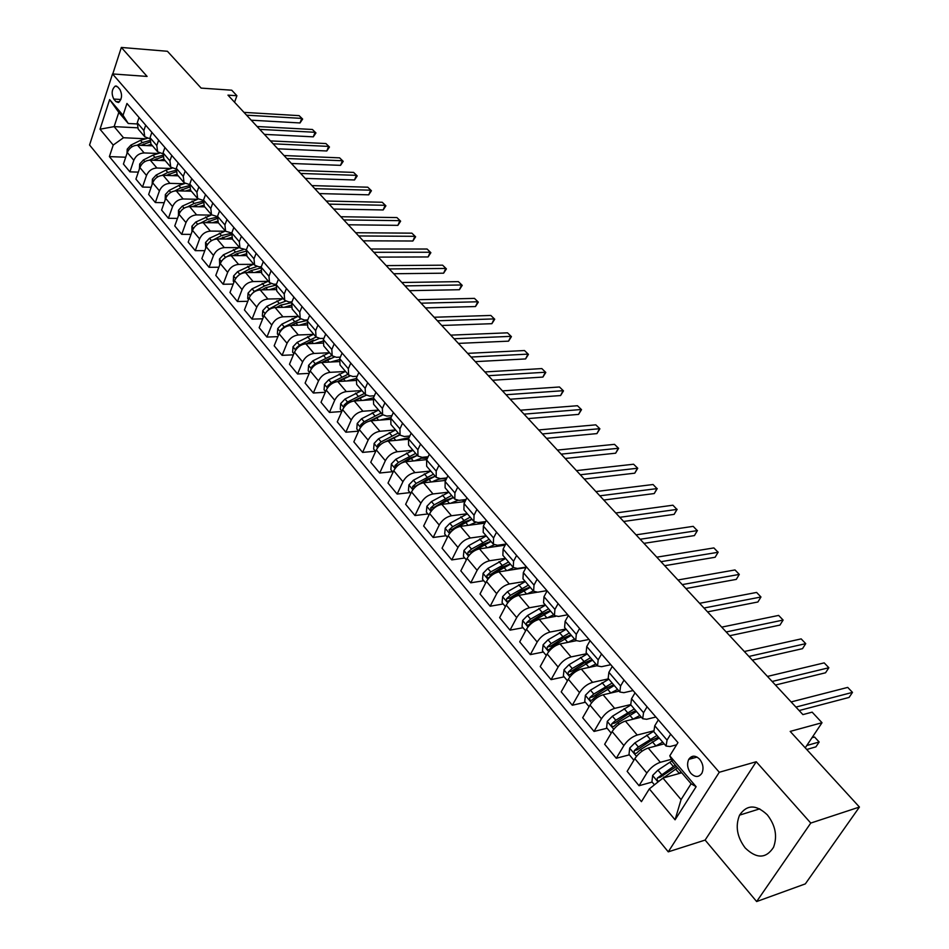 <?xml version="1.0" encoding="UTF-8"?>
<svg xmlns="http://www.w3.org/2000/svg" width="949" height="949" viewBox="0 0 949 949"><rect width="100%" height="100%" fill="white"/><g stroke="black" fill="none" stroke-linecap="round" stroke-linejoin="round"><path stroke-width="1.42" d="M767.35 814.883C756.139 804.337 746.887 804.42 739.579 815.132C735.143 826.057 737.005 836.982 745.19 847.943C756.614 858.964 766.057 858.762 773.518 847.327C777.563 836.306 775.511 825.488 767.35 814.883M699.71 759.271C695.403 755.131 691.738 755.167 688.737 759.378C686.72 764.04 687.432 768.69 690.86 773.328C695.202 777.551 698.891 777.492 701.928 773.162C703.873 768.488 703.138 763.85 699.71 759.271M756.65 901.55L805.333 883.887L859.438 807.053L810.766 823.068L756.246 761.739L719.283 772.261L668.262 851.846L705.119 840.079L756.65 901.55L810.766 823.068M719.283 772.261L112.528 73.939L89.562 145.007L668.262 851.846M112.528 73.939L147.095 76.43L121.342 47.45L112.777 73.951M121.342 47.45L167.427 51.282L201.141 88.103L231.746 90.202L236.906 95.73L227.974 95.137L802.901 714.609L812.154 712.153L822.012 722.723L790.185 731.406L859.438 807.053M113.761 99.052L115.944 101.602L118.411 102.492C121.982 99.254 122.48 94.912 119.906 89.479L117.712 86.94L115.303 86.051C111.733 89.265 111.211 93.595 113.761 99.052L120.891 99.491M113.216 145.067L100.025 129.218L109.645 99.598L123.05 115.303L128.245 123.489L118.803 112.409L114.129 126.62L123.5 137.735L113.216 145.067L109.396 156.609L641.441 801.656L649.33 788.892L662.924 778.061L681.074 799.604L691.109 783.755L672.758 762.225L669.78 755.831L696.127 786.697L675.071 819.806L649.33 788.892M669.78 755.831L677.954 742.616L126.952 103.465L123.05 115.303M805.226 747.848L822.012 722.723M234.557 102.219L236.906 95.73M137.356 127.795L114.129 126.62L100.025 129.218M128.245 123.489L136.964 123.939M670.682 734.182L667.052 740.101L666.068 746.056L670.03 746.543L676.59 744.811M647.088 706.803L643.552 712.711L642.675 718.725L646.66 719.283L655.889 717.017M624.051 680.089L620.599 685.973L619.827 692.023L623.849 692.675L633.078 690.564M601.547 653.991L598.19 659.863L597.526 665.949L601.571 666.684L610.788 664.715M579.578 628.499L576.304 634.359L575.735 640.48L579.803 641.275L589.021 639.448M558.107 603.588L554.916 609.436L554.43 615.593L558.522 616.459L567.739 614.762M537.122 579.246L534.014 585.082L533.611 591.263L537.727 592.2L546.932 590.634M516.6 555.45L513.575 561.274L513.267 567.466L517.395 568.475L526.244 567.087M496.541 532.187L493.587 537.988L493.361 544.204L497.501 545.272L505.698 544.085M476.92 509.423L474.037 515.212L473.883 521.452L478.047 522.567L485.639 521.57M457.726 487.157L454.915 492.922L454.832 499.186L459.008 500.36L466.042 499.518M438.948 465.366L436.208 471.119L436.196 477.394L440.383 478.616L446.872 477.916M420.561 444.049L417.88 449.767L417.94 456.054L422.139 457.335L428.141 456.754M402.566 423.171L399.944 428.877L400.075 435.176L404.274 436.504L409.826 436.018M384.95 402.732L382.388 408.414L382.577 414.713L386.789 416.089L391.901 415.698M367.678 382.708L365.187 388.366L365.436 394.689L369.647 396.101L374.357 395.78M350.774 363.087L348.33 368.734L348.639 375.057L352.862 376.516L357.18 376.267M334.202 343.87L331.818 349.493L332.174 355.816L336.409 357.31L340.371 357.121M317.962 325.033L315.637 330.632L316.053 336.966L320.276 338.496L323.906 338.354M302.055 306.574L299.765 312.15L300.228 318.484L304.463 320.05L307.773 319.943M286.444 288.472L284.214 294.024L284.724 300.358L288.959 301.96L291.96 301.889M271.141 270.714L268.958 276.254L269.516 282.577L273.751 284.214L276.467 284.178M256.135 253.3L254 258.816L254.605 265.151L258.84 266.811L261.283 266.799M241.414 236.23L239.314 241.71L239.967 248.045L246.384 249.741M226.965 219.468L224.913 224.937L225.601 231.259L231.781 232.991L232.469 239.267L239.967 248.045M212.79 203.027L210.785 208.472L211.508 214.782L217.451 216.562M198.875 186.882L196.906 192.303L197.677 198.614L203.406 200.417M185.209 171.034L183.287 176.431L184.094 182.73L189.61 184.569M171.793 155.47L169.918 160.856L170.749 167.143L176.087 169.005M158.625 140.191L156.787 145.553L157.653 151.84L162.801 153.726M145.683 125.185L143.88 130.523L144.794 136.798L149.776 138.696M144.924 138.732L123.5 137.735M152.528 145.838L137.581 145.197C132.753 145.458 129.325 147.902 127.296 152.528L123.429 164.047L129.906 171.852L138.317 172.125M157.57 153.465L144.141 152.931C139.301 153.204 135.861 155.66 133.809 160.298L129.906 171.852M165.233 160.689L150.239 160.132C145.387 160.428 141.935 162.896 139.871 167.546L135.932 179.112L142.516 187.06L151.128 187.285M170.44 168.471L156.905 168.009C152.054 168.317 148.578 170.796 146.502 175.458L142.516 187.06M178.163 175.814L163.121 175.34C158.258 175.66 154.77 178.163 152.67 182.825L148.649 194.45L155.351 202.528L164.177 202.706M183.548 183.738L169.907 183.359C165.031 183.691 161.532 186.206 159.42 190.879L155.351 202.528M191.33 191.2L176.229 190.82C171.342 191.176 167.831 193.703 165.707 198.388L161.591 210.061L168.412 218.282L177.475 218.412M196.894 199.278L183.145 198.982C178.246 199.349 174.723 201.888 172.576 206.597L168.412 218.282M204.735 206.858L189.586 206.585C184.675 206.965 181.14 209.515 178.97 214.237L174.77 225.945L181.722 234.332L191.01 234.391M210.488 215.103L196.621 214.889C191.71 215.293 188.151 217.867 185.968 222.588L181.722 234.332M218.377 222.813L203.181 222.635C198.258 223.051 194.687 225.637 192.481 230.37L188.199 242.137L195.269 250.666L204.806 250.666M224.332 231.212L210.346 231.093C205.411 231.532 201.829 234.13 199.598 238.875L195.269 250.666M232.28 239.053L217.024 238.982C212.078 239.433 208.483 242.042 206.241 246.799L201.864 258.614L209.077 267.31L218.863 267.227M238.424 247.618L224.332 247.606C219.373 248.08 215.767 250.702 213.501 255.471L209.077 267.31M246.503 255.601L231.129 255.637C226.17 256.123 222.541 258.769 220.263 263.549L215.791 275.4L223.134 284.249L233.193 284.107M252.79 264.332L238.579 264.415C233.596 264.925 229.955 267.582 227.653 272.375L223.134 284.249M261.046 272.446L245.506 272.6C240.524 273.134 236.87 275.803 234.545 280.596L229.978 292.506L237.452 301.521L247.808 301.296M267.44 281.355L253.086 281.556C248.092 282.102 244.427 284.783 242.078 289.599L237.452 301.521M275.922 289.623L260.156 289.896C255.151 290.465 251.461 293.158 249.101 297.986L244.427 309.932L252.054 319.125L262.695 318.805M282.363 298.698L267.879 299.018C262.861 299.599 259.16 302.316 256.776 307.156L252.054 319.125M291.153 307.108L275.08 307.512C270.062 308.128 266.337 310.857 263.929 315.697L259.16 327.69L266.93 337.061L277.879 336.646M297.583 316.385L282.956 316.812C277.927 317.441 274.19 320.193 271.758 325.044L266.93 337.061M306.729 324.938L290.299 325.483C285.258 326.136 281.509 328.888 279.053 333.763L274.178 345.804L282.102 355.353L293.383 354.831M313.099 334.404L298.33 334.961C293.277 335.638 289.516 338.413 287.037 343.289L282.102 355.353M322.66 343.099L305.815 343.799C300.75 344.487 296.978 347.287 294.475 352.174L289.492 364.262L297.571 374.001L309.184 373.36M328.923 352.779L314 353.467C308.935 354.179 305.139 356.99 302.612 361.901L297.571 374.001M338.983 361.605L321.64 362.482C316.563 363.218 312.743 366.041 310.204 370.952L305.103 383.088L313.336 393.016L325.317 392.257M345.068 371.51L329.991 372.34C324.902 373.099 321.07 375.946 318.496 380.869L313.336 393.016M355.685 380.466L337.773 381.534C332.684 382.317 328.829 385.175 326.242 390.11L321.023 402.281L329.433 412.424L341.794 411.51M361.545 390.608L346.302 391.593C341.189 392.4 337.334 395.282 334.712 400.229L329.433 412.424M372.791 399.695L354.238 400.964C349.125 401.795 345.246 404.701 342.601 409.66L337.275 421.866L345.851 432.21L358.603 431.154L356.788 428.924L357.227 423.432L360.561 427.394M378.366 410.098L362.933 411.237C357.809 412.091 353.918 414.998 351.249 419.968L345.851 432.21M390.336 419.292L371.047 420.798C365.911 421.688 361.996 424.618 359.303 429.6L353.847 441.854L362.601 452.4L375.436 451.214M395.531 429.968L379.908 431.273C374.772 432.186 370.845 435.14 368.117 440.122L362.601 452.4M408.331 439.268L388.188 441.048C383.04 441.973 379.09 444.951 376.338 449.945L370.762 462.246L379.695 473.017L392.566 471.7M412.981 450.265L397.24 451.736C392.091 452.697 388.117 455.686 385.341 460.704L379.695 473.017M426.789 459.624L405.697 461.712C400.525 462.697 396.54 465.698 393.74 470.728L388.022 483.065L397.145 494.061L410.039 492.602M410.775 493.48L408.426 490.657L408.924 484.892L413.444 480.206L430.739 471.024L414.938 472.626C409.766 473.646 405.769 476.671 402.934 481.701L397.145 494.061M445.686 480.396L423.562 482.804C418.39 483.848 414.369 486.896 411.51 491.938L405.65 504.31L414.962 515.544L427.892 513.943M448.806 492.14L433.005 493.954C427.821 495.034 423.776 498.095 420.893 503.148L414.962 515.544M465.034 501.558L441.819 504.358C436.623 505.461 432.566 508.545 429.648 513.611L423.657 526.019L433.171 537.49L446.125 535.734M467.299 513.741L451.463 515.746C446.255 516.873 442.187 519.981 439.233 525.058L433.171 537.49M484.844 523.148L460.467 526.363C455.247 527.525 451.155 530.657 448.177 535.746L442.044 548.19L451.76 559.91L464.737 557.988M486.173 535.805L470.313 538C465.093 539.198 460.989 542.342 457.976 547.443L451.76 559.91M505.153 545.165L479.506 548.854C474.286 550.076 470.158 553.243 467.11 558.356L460.823 570.835L470.763 582.816L483.753 580.729M505.461 558.356L489.577 560.752C484.346 561.998 480.194 565.189 477.122 570.313L470.763 582.816M525.971 567.609L498.984 571.844C493.741 573.125 489.565 576.34 486.469 581.464L480.028 593.979L490.17 606.221L503.195 603.967M525.177 581.393L509.269 583.991C504.026 585.319 499.838 588.546 496.695 593.683L490.17 606.221M536.719 592.306L518.878 595.331C513.623 596.696 509.423 599.946 506.244 605.094L499.649 617.645L510.028 630.148L523.053 627.728M545.331 604.94L529.4 607.763C524.145 609.151 519.91 612.425 516.707 617.585L510.028 630.148M555.604 616.352L539.234 619.353C533.967 620.776 529.708 624.074 526.481 629.246L519.708 641.832L530.313 654.62L543.374 652.01M565.924 629.021L549.993 632.058C544.714 633.529 540.444 636.85 537.17 642.022L530.313 654.62M576.031 640.765L560.04 643.92C554.762 645.427 550.467 648.772 547.158 653.956L540.218 666.566L551.072 679.65L564.133 676.839M586.992 653.647L571.049 656.922C565.77 658.464 561.452 661.821 558.107 667.028L551.072 679.65M597.277 665.664L581.322 669.057C576.043 670.635 571.701 674.015 568.321 679.223L561.203 691.857L572.306 705.249L585.379 702.248M608.546 678.832L592.591 682.355C587.301 683.968 582.947 687.384 579.519 692.604L572.306 705.249M619.068 691.133L603.113 694.775C597.811 696.424 593.433 699.864 589.981 705.095L582.674 717.752L594.038 731.442L607.123 728.227M630.599 704.609L614.632 708.381C609.329 710.077 604.94 713.541 601.441 718.773L594.038 731.442M641.358 717.195L625.403 721.086C620.1 722.83 615.676 726.317 612.141 731.56L604.655 744.241L616.281 758.263L629.365 754.835M653.375 730.932L637.206 735.024C631.892 736.804 627.455 740.327 623.884 745.57L616.281 758.263M664.181 743.862L648.226 748.037C642.912 749.864 638.452 753.399 634.834 758.666L627.147 771.359L639.057 785.725L652.129 782.059M671.394 759.307L660.314 762.308C655 764.17 650.504 767.741 646.85 773.008L639.057 785.725M681.762 772.794L662.924 778.061M139.052 117.486L137.273 122.812L138.186 129.076L144.794 136.798M109.396 156.609L125.719 157.226M151.864 132.362L150.049 137.7L150.938 143.987L157.653 151.84M164.912 147.498L163.062 152.86L163.916 159.147L170.749 167.143M178.198 162.908L176.3 168.293L177.131 174.592L184.094 182.73M191.734 178.602L189.8 184.011L190.583 190.322L197.677 198.614M205.518 194.592L203.537 200.025L204.284 206.336L211.508 214.782M219.551 210.88L217.535 216.336L218.246 222.647L225.601 231.259M233.857 227.475L231.793 232.956L239.314 241.71M248.436 244.379L246.325 249.884L246.954 256.206L254.605 265.151M263.3 261.616L261.141 267.144L261.722 273.478L269.516 282.577M278.448 279.196L276.242 284.736L276.776 291.07L284.724 300.358M293.893 297.108L291.64 302.684L292.126 309.006L300.228 318.484M309.647 315.388L307.346 320.976L307.784 327.31L316.053 336.966M325.721 334.024L323.36 339.635L323.751 345.97L332.174 355.816M342.114 353.052L339.706 358.675L340.039 364.997L348.639 375.057M358.852 372.459L356.373 378.105L356.658 384.428L365.436 394.689M375.923 392.257L373.396 397.939L373.621 404.25L382.577 414.713M393.361 412.483L390.774 418.177L390.929 424.488L400.075 435.176M411.154 433.135L408.509 438.853L408.604 445.14L417.94 456.054M429.339 454.227L426.623 459.957L426.659 466.244L436.196 477.394M447.916 475.769L445.14 481.523L445.093 487.786L454.832 499.186M466.896 497.786L464.049 503.563L463.931 509.815L473.883 521.452M486.291 520.289L483.373 526.078L483.183 532.306L493.361 544.204M506.114 543.291L503.124 549.091L502.863 555.307L513.267 567.466M526.398 566.802L523.326 572.627L522.97 578.819L533.611 591.263M547.134 590.859L543.991 596.707L543.552 602.864L554.43 615.593M568.344 615.474L565.118 621.334L564.596 627.467L575.735 640.48M590.053 640.658L586.755 646.53L586.126 652.627L597.526 665.949M612.283 666.435L608.89 672.319L608.167 678.393L619.827 692.023M635.035 692.829L631.548 698.725L630.729 704.763L642.675 718.725M658.345 719.864L654.763 725.771L653.825 731.762L666.068 746.056M691.643 758.583L693.138 756.199M118.803 112.409L109.645 99.598M696.127 786.697L691.109 783.755M675.071 819.806L681.074 799.604M756.246 761.739L705.119 840.079M251.248 120.203L300.014 122.955L301.77 118.4L246.574 115.185M299.137 115.648L302.648 119.064L299.137 115.648L243.964 112.373M302.648 119.064L300.014 122.955M146.822 145.588L151.247 144.355M126.976 153.477L127.225 149.123L130.903 145.102L140.428 140.345L147.261 138.364M140.832 145.339L149.859 142.053M149.61 140.559L142.326 142.575L137.107 145.185M264.403 134.378L313.3 136.846L315.08 132.279L259.753 129.372M312.399 129.479L315.946 132.931L312.399 129.479L257.096 126.514M315.946 132.931L313.3 136.846M277.784 148.803L326.8 150.974L328.627 146.395L273.146 143.809M325.898 143.548L329.469 147.012L325.898 143.548L270.453 140.903M329.469 147.012L326.8 150.974M291.402 163.477L340.537 165.351L342.399 160.737L286.788 158.507M339.623 157.854L343.218 161.342L339.623 157.854L284.036 155.541M343.218 161.342L340.537 165.351M159.479 160.476L163.952 159.195M139.42 168.851L139.705 163.999L143.418 159.954L153.003 155.126L159.456 153.145M153.347 160.251L162.742 156.822M162.599 155.316L154.936 157.392L149.491 160.144M172.35 175.624L176.894 174.308M152.172 184.272L152.409 179.136L156.158 175.055L165.814 170.168L172.03 168.175M166.087 175.435L175.897 171.864M175.85 170.334L167.771 172.481L162.065 175.375M185.458 191.046L190.097 189.67M165.197 199.836L165.34 194.557L169.124 190.441L178.839 185.482L184.913 183.477M179.041 190.891L189.314 187.167M189.385 185.624L180.844 187.831L174.818 190.903M305.246 178.4L354.511 179.966L356.397 175.34L300.655 173.453M353.586 172.398L357.204 175.921L353.586 172.398L297.867 170.44M357.204 175.921L354.511 179.966M198.792 206.752L203.596 205.316M178.448 215.684L178.507 210.239L182.327 206.099L198.104 199.029M192.22 206.633L203.027 202.742M203.193 201.2L194.142 203.454L187.76 206.752M319.35 193.584L368.722 194.83L370.644 190.191L314.771 188.661M367.773 187.202L371.427 190.749L367.773 187.202L311.924 185.601M371.427 190.749L368.722 194.83M333.692 209.053L383.171 209.954L385.14 205.292L329.149 204.142M382.222 202.256L385.899 205.826L382.222 202.256L326.254 201.022M385.899 205.826L383.171 209.954M348.307 224.783L397.892 225.352L399.897 220.666L343.775 219.907M396.919 217.57L400.632 221.176L396.919 217.57L340.833 216.728M400.632 221.176L397.892 225.352M363.17 240.809L412.862 241.01L414.903 236.313L358.675 235.957M411.878 233.157L415.615 236.787L411.878 233.157L355.673 232.73M415.615 236.787L412.862 241.01M378.319 257.12L428.094 256.954L430.182 252.244L373.847 252.304M427.109 249.029L430.87 252.695L427.109 249.029L370.786 249.018M430.87 252.695L428.094 256.954M212.386 222.742L217.38 221.224M191.947 231.829L191.912 226.218L195.767 222.042L211.591 214.865M205.636 222.659L217.024 218.602M217.297 217.072L207.689 219.373L200.832 222.932M226.218 239.029L231.461 237.428M205.696 248.27L205.553 242.481L209.456 238.27L225.376 230.987M219.302 238.994L231.319 234.759M231.686 233.24L221.485 235.577L213.988 239.504M240.299 255.613L245.862 253.929M219.705 265.008L219.456 259.053L223.406 254.807L239.421 247.404M233.217 255.625L236.894 253.68L245.921 251.224M243.312 249.682L235.53 252.09L226.645 256.776M225.992 257.12L222.73 259.682M254.652 272.517L260.572 270.726M233.976 282.078L233.264 281.224L233.62 275.934L237.606 271.663L253.727 264.119M247.381 272.588L251.236 270.536L260.856 267.998M256.835 266.539L249.848 268.899L239.789 274.249L236.408 277.452M269.279 289.73L275.625 287.832M248.519 299.469L247.677 298.461L248.057 293.134L252.078 288.828L268.306 281.165M265.269 288.01L261.794 289.86L265.85 287.689L276.1 285.115M271.023 283.692L264.427 286.029L254.308 291.462L250.797 295.056M393.74 273.739L443.61 273.193L445.745 268.448L389.292 268.958M442.614 265.186L446.41 268.875L442.614 265.186L386.184 265.601M446.41 268.875L443.61 273.193M284.178 307.286L291.011 305.27M263.336 317.191L262.375 316.029L262.754 310.667L266.835 306.313L283.158 298.52M276.503 307.476L280.738 305.187L291.687 302.577M285.661 301.141L279.291 303.49L269.101 309.006L265.53 312.909M276.373 307.488L281.319 304.878M409.446 290.667L459.411 289.718L461.582 284.961L405.033 285.91M458.391 281.639L462.222 285.352L458.391 281.639L401.866 282.494M462.222 285.352L459.411 289.718M299.362 325.175L306.752 323.04M278.448 335.258L277.357 333.941L277.749 328.532L281.865 324.155L298.294 316.219M291.473 325.448L295.91 323.016L307.583 320.394M300.691 318.923L284.178 326.895L280.904 329.778L280.596 331.071M291.224 325.448L297.345 322.292M425.449 307.915L475.496 306.539L477.715 301.77L421.071 303.194M474.464 298.389L478.32 302.138L474.464 298.389L417.833 299.706M478.32 302.138L475.496 306.539M314.843 343.419L322.862 341.154M293.858 353.669L292.624 352.198L293.027 346.741L297.191 342.328L313.728 334.25M306.717 343.763L319.327 338.473M322.565 338.402L323.799 338.591M316.1 337.025L299.552 345.116L296.242 348.034L295.981 349.564M306.337 343.775L313.585 340.11M441.76 325.483L491.879 323.692L494.144 318.9L437.418 320.798M490.835 315.448L494.726 319.22L490.835 315.448L434.12 317.251M494.726 319.22L491.879 323.692M330.632 362.02L339.351 359.635M309.564 372.459L308.188 370.81L308.615 365.318L312.814 360.857L329.457 352.637M322.269 362.447L334.25 357.085M331.877 355.472L315.222 363.716L311.877 366.658L311.675 368.39M321.747 362.471L330.062 358.331M458.379 343.396L508.569 341.154L510.882 336.349L454.073 338.757M507.513 332.826L511.428 336.634L507.513 332.826L450.716 335.139M511.428 336.634L508.569 341.154M346.729 381L356.219 378.497M325.59 391.617L324.072 389.802L324.499 384.262L328.757 379.766L345.507 371.391M338.105 381.51L349.932 376.018M347.975 374.286L331.201 382.672L327.832 385.65L327.713 387.572M337.429 381.557L346.8 376.955M475.319 361.652L525.58 358.936L527.941 354.119L471.048 357.049M524.5 350.537L528.451 354.38L524.5 350.537L467.632 353.36M528.451 354.38L525.58 358.936M363.147 400.359L373.479 397.761M341.937 411.166L340.264 409.161L340.703 403.574L345.009 399.043L361.877 390.525M354.262 400.964L366.124 395.294M364.392 393.467L347.512 402.008L344.107 405.021L344.084 407.121M353.336 401.083L363.823 395.982M492.59 380.252L542.911 377.073L545.319 372.233L488.367 375.709M541.82 368.58L545.805 372.447L541.82 368.58L484.88 371.949M545.805 372.447L542.911 377.073M510.206 399.232L560.574 395.555L563.03 390.703L506.031 394.737M559.471 386.978L563.481 390.881L559.471 386.978L502.472 390.893M563.481 390.881L560.574 395.555M528.166 418.592L578.582 414.393L581.096 409.517L524.038 414.144M577.455 405.721L581.512 409.66L577.455 405.721L520.408 410.229M581.512 409.66L578.582 414.393M546.494 438.343L596.933 433.598L599.507 428.711L542.413 433.942M595.794 424.844L599.887 428.806L595.794 424.844L538.712 429.944M599.887 428.806L596.933 433.598M565.201 458.486L615.664 453.195L618.297 448.284L561.167 454.144M614.501 444.346L618.629 448.343L614.501 444.346L557.383 450.075M618.629 448.343L615.664 453.195M584.276 479.043L634.762 473.171L637.443 468.248L580.302 474.773M633.588 464.227L637.74 468.26L633.588 464.227L576.446 470.609M637.74 468.26L634.762 473.171M603.754 500.04L654.241 493.551L656.993 488.616L599.839 495.817M653.054 484.512L656.993 488.616L653.054 484.512L595.901 491.57M657.242 488.581L654.241 493.551M623.647 521.464L674.122 514.358L676.934 509.411L619.792 517.312M672.912 505.212L676.934 509.411L672.912 505.212L615.771 512.982M677.147 509.328L674.122 514.358M643.956 543.35L694.419 535.592L697.29 530.621L640.172 539.269M693.185 526.351L697.29 530.621L693.185 526.351L636.055 534.845M697.456 530.491L694.419 535.592M379.885 420.11L391.095 417.453M357.227 423.432L361.605 418.723L378.568 410.039M370.715 420.834L382.779 414.938M381.142 413.04L364.155 421.747L360.715 424.784L360.81 427.05M369.434 421.071L381.154 415.425M396.979 440.265L409.09 437.584M375.65 451.475L373.645 449.079L374.12 443.397L378.532 438.794L395.603 429.956M387.453 441.143L399.885 434.95M398.224 433.017L381.13 441.878L377.655 444.951L377.904 447.37M385.614 441.629L398.794 435.283M414.416 460.846L421.439 458.189L427.465 458.189M393.028 472.258L390.858 469.66L391.344 463.931L395.804 459.28L412.993 450.277M404.464 461.914L417.358 455.378M415.674 453.397L398.461 462.436L394.95 465.532L395.377 468.071M400.786 463.397L409.648 458.237L416.753 455.556M394.95 465.532L397.868 465.247L400.431 463.598M432.222 481.867C437.762 478.901 442.424 478.047 446.22 479.292M421.712 483.195L435.2 476.232M433.479 474.215L416.148 483.421L412.601 486.552L413.242 489.186M412.601 486.552L415.52 486.232L427.394 479.115L435.069 476.279M450.395 503.326L457.762 500.408M461.724 500.04L465.342 500.918M428.901 515.153L426.362 512.116L426.884 506.292L431.451 501.558L448.865 492.199M439.126 505.058L453.42 497.525M451.653 495.461L434.215 504.844L430.632 508.012L431.534 510.681M430.632 508.012L433.563 507.656L445.508 500.42L453.385 497.478M468.948 525.248L475.52 522.436M482.27 522.009L484.856 523.124M447.418 537.288L444.69 534.014L445.223 528.142L449.838 523.374L467.371 513.836M456.184 527.822L472.033 519.269M470.218 517.169L452.673 526.731L449.055 529.933L450.348 532.508M449.055 529.933L451.985 529.542L464.025 522.175L471.926 519.15M451.522 531.25L454.429 528.878M487.905 547.644L494.168 544.845M502.519 544.548L503.978 545.331M466.339 559.898L463.397 556.399L463.954 550.467L468.628 545.663L486.279 535.936M489.186 539.329L471.523 549.091L467.857 552.33L467.964 554.738L469.138 554.975L473.349 551.262L491.036 541.488M467.857 552.33L470.799 551.903L482.922 544.406L490.87 541.298M507.264 570.539L513.468 567.668M522.887 567.609L523.504 568M485.663 583.018L482.519 579.258L483.088 573.291L487.833 568.427L505.592 558.51M508.569 561.986L490.787 571.939L486.908 575.485L487.217 577.68L488.427 577.894L492.661 574.157L510.455 564.181M487.086 575.213L490.028 574.75L502.246 567.122L510.218 563.92M527.051 593.944L533.35 590.954M505.426 606.648L502.068 602.627L502.65 596.601L507.454 591.702L525.343 581.583M528.379 585.13L510.467 595.284L506.73 598.594C506.137 600.753 506.695 601.595 508.391 601.132L512.389 597.55L530.301 587.384M506.73 598.594L509.672 598.095L521.986 590.337L530.005 587.028M664.691 565.699L715.131 557.265L718.073 552.282L660.979 561.689M713.885 547.917L718.073 552.282L713.885 547.917L656.779 557.17M718.191 552.093L715.131 557.265M547.276 617.882L553.706 614.75M525.639 630.812L522.045 626.518L522.65 620.444L527.514 615.498L545.509 605.165M548.617 608.795L530.598 619.151L526.814 622.508C526.221 624.715 526.802 625.569 528.557 625.047L532.555 621.476L550.586 611.097M526.814 622.508L529.767 621.963L542.176 614.062L550.218 610.658M685.89 588.534L736.294 579.388L739.295 574.406L682.248 584.608M735.012 569.946L739.295 574.406L735.012 569.946L677.954 579.981M567.953 642.354L574.525 639.08M546.304 655.522L542.472 650.943L543.101 644.81L548.024 639.816L566.15 629.282M569.317 632.995L551.179 643.564L547.359 646.957C546.766 649.235 547.371 650.089 549.186 649.519L553.184 645.937L571.334 635.344M547.359 646.957L550.313 646.364L562.804 638.321L570.895 634.822M707.551 611.868L757.895 601.986L760.968 596.992L703.98 608.024M756.602 592.437L760.968 596.992L756.602 592.437L699.603 603.303M589.08 667.408L595.818 663.956M567.443 680.789L563.374 675.925L564.014 669.745L568.997 664.703L587.241 653.932M590.492 657.74L572.235 668.535L568.368 671.963C567.775 674.3 568.404 675.166 570.278 674.537L574.275 670.967L592.556 660.136M568.368 671.963L571.322 671.334L583.908 663.137L592.034 659.531M729.686 635.723L779.959 625.083L783.115 620.065L726.199 631.963M778.643 615.415L783.115 620.065L778.643 615.415L721.715 627.135M610.693 693.043L617.597 689.413M589.08 706.661L584.738 701.477L585.403 695.237L590.468 690.16L608.831 679.164M612.152 683.055L593.766 694.075L589.863 697.539C589.27 699.959 589.934 700.813 591.856 700.137L595.865 696.566L614.252 685.51M589.863 697.539L592.817 696.874L605.498 688.523L613.659 684.81M752.308 660.101L802.51 648.665L805.737 643.647L748.915 656.447M801.17 638.891L805.737 643.647L801.17 638.891L744.336 651.512M640.705 717.349L641.346 717.171M632.805 719.283L639.887 715.475M611.215 733.138L606.613 727.634L607.301 721.335L612.425 716.21L630.907 704.977M634.312 708.95L615.806 720.22L611.856 723.719C611.263 726.199 611.963 727.076 613.944 726.329L617.953 722.758L636.471 711.465M611.856 723.719L614.81 723.008L627.597 714.502L635.783 710.671M775.452 685.036L825.547 672.782L828.857 667.74L772.154 681.477M824.195 662.876L828.857 667.74L824.195 662.876L767.468 676.423M662.639 744.265L664.122 743.791M655.427 746.151L662.71 742.142M633.885 760.232L629.009 754.408L629.709 748.049L634.905 742.865L653.553 731.382M656.993 735.463L638.369 746.982L634.371 750.529C633.79 753.079 634.513 753.945 636.542 753.15L640.563 749.58L659.199 738.049M634.371 750.529L637.325 749.757L650.207 741.086L658.428 737.136M799.129 710.552L849.106 697.42L852.487 692.379L795.926 707.088M847.718 687.408L852.487 692.379L847.718 687.408L791.122 701.928M678.571 773.684L681.121 772.035M654.442 784.823L651.927 781.81L652.663 775.404L657.93 770.173L672.082 760.778M659.662 780.636L677.539 767.824M806.733 749.485L815.903 746.863L819.165 741.999L814.55 737.017L811.976 737.741M675.273 765.179L657.396 778.002C656.744 780.125 657.349 781.134 659.199 781.027M657.396 778.002L660.35 777.172L676.376 766.472M806.78 745.511L819.165 741.999L814.55 737.017M144.141 152.931L137.581 145.197M156.905 168.009L150.239 160.132M169.907 183.359L163.121 175.34M183.145 198.982L176.229 190.82M196.621 214.889L189.586 206.585M210.346 231.093L203.181 222.635M224.332 247.606L217.024 238.982M238.579 264.415L231.129 255.637M253.086 281.556L245.506 272.6M267.879 299.018L260.156 289.896M282.956 316.812L275.08 307.512M298.33 334.961L290.299 325.483M314 353.467L305.815 343.799M329.991 372.34L321.64 362.482M346.302 391.593L337.773 381.534M362.933 411.237L354.238 400.964M379.908 431.273L371.047 420.798M397.24 451.736L388.188 441.048M414.938 472.626L405.697 461.712M433.005 493.954L423.562 482.804M451.463 515.746L441.819 504.358M470.313 538L460.467 526.363M489.577 560.752L479.506 548.854M509.269 583.991L498.984 571.844M529.4 607.763L518.878 595.331M549.993 632.058L539.234 619.353M571.049 656.922L560.04 643.92M592.591 682.355L581.322 669.057M614.632 708.381L603.113 694.775M637.206 735.024L625.403 721.086M660.314 762.308L648.226 748.037M133.809 160.298L127.296 152.528M143.88 130.523L137.273 122.812M156.787 145.553L150.049 137.7M146.502 175.458L139.871 167.546M169.918 160.856L163.062 152.86M159.42 190.879L152.67 182.825M183.287 176.431L176.3 168.293M172.576 206.597L165.707 198.388M196.906 192.303L189.8 184.011M185.968 222.588L178.97 214.237M210.785 208.472L203.537 200.025M199.598 238.875L192.481 230.37M224.913 224.937L217.535 216.336M213.501 255.471L206.241 246.799M227.653 272.375L220.263 263.549M254 258.816L246.325 249.884M242.078 289.599L234.545 280.596M268.958 276.254L261.141 267.144M256.776 307.156L249.101 297.986M284.214 294.024L276.242 284.736M271.758 325.044L263.929 315.697M299.765 312.15L291.64 302.684M287.037 343.289L279.053 333.763M315.637 330.632L307.346 320.976M302.612 361.901L294.475 352.174M331.818 349.493L323.36 339.635M318.496 380.869L310.204 370.952M348.33 368.734L339.706 358.675M334.712 400.229L326.242 390.11M365.187 388.366L356.373 378.105M351.249 419.968L342.601 409.66M382.388 408.414L373.396 397.939M368.117 440.122L359.303 429.6M399.944 428.877L390.774 418.177M385.341 460.704L376.338 449.945M417.88 449.767L408.509 438.853M402.934 481.701L393.74 470.728M436.208 471.119L426.623 459.957M420.893 503.148L411.51 491.938M454.915 492.922L445.14 481.523M439.233 525.058L429.648 513.611M474.037 515.212L464.049 503.563M457.976 547.443L448.177 535.746M493.587 537.988L483.373 526.078M477.122 570.313L467.11 558.356M513.575 561.274L503.124 549.091M496.695 593.683L486.469 581.464M534.014 585.082L523.326 572.627M516.707 617.585L506.244 605.094M554.916 609.436L543.991 596.707M537.17 642.022L526.481 629.246M576.304 634.359L565.118 621.334M558.107 667.028L547.158 653.956M598.19 659.863L586.755 646.53M579.519 692.604L568.321 679.223M620.599 685.973L608.89 672.319M601.441 718.773L589.981 705.095M643.552 712.711L631.548 698.725M623.884 745.57L612.141 731.56M667.052 740.101L654.763 725.771M646.85 773.008L634.834 758.666M119.491 101.816L115.944 101.602M127.225 149.254L128.269 150.488M143.524 143.987L144.817 145.505M140.428 140.345L142.326 142.575M130.903 145.102L132.219 146.656M139.705 164.13L140.855 165.506M156.158 158.839L157.498 160.405M153.003 155.126L154.936 157.392M143.418 159.954L144.841 161.638M152.398 179.266L153.667 180.773M169.017 173.94L170.405 175.565M165.814 170.168L167.771 172.481M156.158 175.055L157.688 176.882M165.328 194.675L166.716 196.324M182.113 189.314L183.537 190.998M178.839 185.482L180.844 187.831M169.124 190.441L170.773 192.398M178.495 210.37L180.002 212.161M195.435 204.972L196.918 206.716M192.101 201.069L194.142 203.454M182.327 206.099L184.094 208.199M191.9 226.348L193.525 228.282M209.005 220.915L210.536 222.718M205.613 216.93L207.689 219.373M195.767 222.042L197.665 224.284M205.542 242.612L207.297 244.712M222.825 237.143L224.415 239.018M219.373 233.098L221.485 235.577M209.456 238.27L211.485 240.678M219.444 259.184L221.342 261.438M236.894 253.68L238.543 255.613M233.383 249.551L235.53 252.09M223.406 254.807L225.542 257.357M233.608 276.064L235.637 278.484M251.236 270.536L252.932 272.529M247.653 266.325L249.848 268.899M237.606 271.663L239.789 274.249M248.045 293.277L250.216 295.863M265.85 287.689L267.606 289.765M262.197 283.407L264.427 286.029M252.078 288.828L254.308 291.462M262.743 310.798L265.068 313.561M280.738 305.187L282.553 307.322M277.013 300.821L279.291 303.49M266.835 306.313L269.101 309.006M277.737 328.662L280.204 331.616M295.91 323.016L297.796 325.234M292.114 318.567L294.439 321.296M281.865 324.155L284.178 326.895M281.723 329.754L280.904 329.778M293.016 346.883L295.649 350.015M311.379 341.189L313.336 343.479M307.512 336.658L309.884 339.434M297.191 342.328L299.552 345.116M297.322 347.986L296.242 348.034M308.603 365.46L311.391 368.793M327.156 359.73L329.173 362.103M323.218 355.092L325.626 357.927M312.814 360.857L315.222 363.716M313.253 366.587L311.877 366.658M324.487 384.392L327.452 387.939M343.253 378.627L345.329 381.083M339.232 373.906L341.687 376.8M328.757 379.766L331.201 382.672M329.517 385.543L327.832 385.65M340.691 403.716L343.846 407.465M359.659 397.916L361.818 400.442M355.555 393.1L358.07 396.041M345.009 399.043L347.512 402.008M346.124 404.879L344.107 405.021M376.409 417.584L378.639 420.205M372.222 412.673L374.784 415.674M361.605 418.723L364.155 421.747M363.087 424.594L360.715 424.784M374.108 443.539L377.631 447.738M393.491 437.655L395.804 440.372M389.22 432.637L391.842 435.71M378.532 438.794L381.13 441.878M380.419 444.701L377.655 444.951M391.332 464.073L395.045 468.509M410.929 458.153L413.325 460.953M406.575 453.029L409.244 456.161M395.804 459.28L398.461 462.436M408.912 485.034L412.839 489.72M428.734 479.067L431.214 481.973M424.286 473.836L427.014 477.039M413.444 480.206L416.148 483.421M426.872 506.434L431.012 511.369M446.92 500.431L449.482 503.433M442.376 495.093L445.152 498.355M431.451 501.558L434.215 504.844M445.2 528.296L449.565 533.492M465.484 522.247L468.142 525.355M460.846 516.79L463.693 520.135M449.838 523.374L452.673 526.731M463.931 550.622L468.533 556.102M484.464 544.536L487.205 547.751M479.719 538.961L482.626 542.365M468.628 545.663L471.523 549.091M483.077 573.433L487.905 579.198M503.848 567.3L506.683 570.634M498.996 561.606L501.962 565.094M487.833 568.427L490.787 571.939M502.638 596.755L507.715 602.817M523.658 590.575L526.588 594.027M518.7 584.762L521.736 588.321M507.454 591.702L510.467 595.284M522.638 620.587L527.976 626.957M543.907 614.371L546.944 617.941M538.842 608.428L541.938 612.069M532.555 621.476L533.113 622.129M527.514 615.498L530.598 619.151M543.077 644.964L548.7 651.655M564.619 638.701L567.763 642.402M559.436 632.615L562.615 636.34M553.184 645.937L553.884 646.779M548.024 639.816L551.179 643.564M563.991 669.899L569.886 676.922M585.794 663.588L589.056 667.408M580.503 657.36L583.742 661.168M574.275 670.967L575.141 671.987M568.997 664.703L572.235 668.535M585.391 695.403L591.583 702.77M607.467 689.045L610.812 692.972M602.046 682.675L605.367 686.578M595.865 696.566L596.897 697.788M590.468 690.16L593.766 694.075M607.289 721.501L613.778 729.235M629.65 715.095L633.066 719.117M624.098 708.583L627.491 712.569M617.953 722.758L619.163 724.194M612.425 716.21L615.806 720.22M629.697 748.203L636.506 756.329M652.343 741.774L655.842 745.878M646.66 735.095L650.148 739.176M640.563 749.58L641.963 751.228M634.905 742.865L638.369 746.982M652.639 775.558L658.013 781.976M675.593 769.07L679.164 773.281M669.769 762.237L673.327 766.424M663.719 777.041L664.264 777.682M657.93 770.173L661.477 774.372M660.385 777.148L657.42 777.966M759.746 808.845L739.579 815.132M697.1 757.088L688.737 759.378M116.703 86.145L115.303 86.051M465.579 500.455L464.891 499.66M484.939 522.958L483.931 521.796M504.156 545.307L503.397 544.418"/></g></svg>
